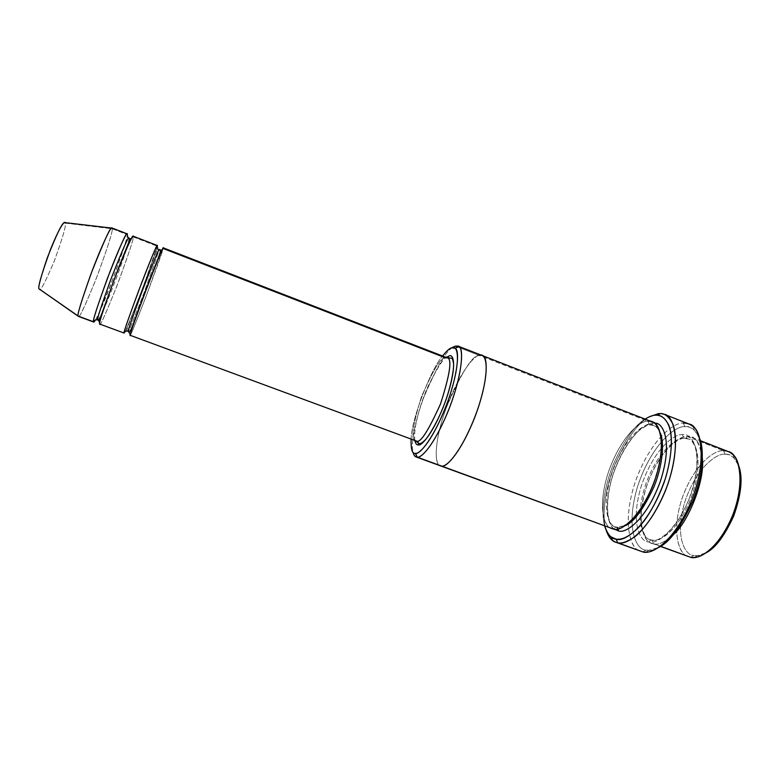 <?xml version="1.0" encoding="UTF-8"?>
<svg xmlns="http://www.w3.org/2000/svg" width="780" height="780" viewBox="0 0 780 780"><rect width="100%" height="100%" fill="white"/><g stroke="black" fill="none" stroke-linecap="round" stroke-linejoin="round"><path stroke-width="0.58" stroke-dasharray="3.9 2.92" d="M684.899 426.719C676.124 425.236 651.885 443.547 637.748 485.989C624.829 528.635 636.646 550.358 646.123 550.095L642.779 551.908L646.123 550.095C636.646 550.358 624.829 528.635 637.748 485.989C651.885 443.547 676.124 425.236 684.899 426.719C690.446 425.607 695.399 429.624 699.777 438.769L694.317 430.102C691.148 427.547 688.009 426.416 684.899 426.719L683.29 423.121L684.899 426.719M638.966 550.524C629.255 547.677 621.797 518.017 636.938 477.282C652.587 437.444 674.505 422.292 683.29 423.121C674.329 422 650.871 439.003 635.583 481.016C621.133 523.692 630.962 550.134 640.819 551.362M604.675 526.003C601.048 514.351 603.33 489.128 613.148 464.822C624.322 440.183 634.969 424.944 645.109 419.104C634.969 424.944 624.322 440.183 613.148 464.822C603.33 489.128 601.048 514.351 604.675 526.003M648.98 416.949C638.255 422.506 626.818 438.535 614.669 465.017C604.022 491.244 601.916 518.329 606.148 530.185C601.916 518.329 604.022 491.244 614.669 465.017C626.818 438.535 638.255 422.506 648.98 416.949M411.07 439.247C411.294 419.006 431.788 367.497 442.562 356.002C431.788 367.497 411.294 419.006 411.07 439.247M452.468 347.627C446.287 350.971 437.317 366.034 425.548 392.827C414.745 419.903 410.728 445.058 412.952 452.088C410.728 445.058 414.745 419.903 425.548 392.827C437.317 366.034 446.287 350.971 452.468 347.627M725.137 454.282C717.434 452.654 696.286 467.074 684.703 502.261C674.271 537.644 685.523 555.682 693.898 555.506L690.622 557.31L693.898 555.506C685.523 555.682 674.271 537.644 684.703 502.261C696.286 467.074 717.434 452.654 725.137 454.282C730.294 453.482 734.887 457.46 738.894 466.206L734.214 458.182C731.162 455.423 728.14 454.116 725.137 454.282L723.557 450.713L725.137 454.282M686.683 555.867C677.937 553.049 670.907 527.426 683.69 493.906C696.891 461.233 715.816 449.699 723.557 450.713C715.64 449.416 695.194 462.628 682.383 497.435C670.351 532.876 679.75 555.496 688.594 556.745M653.659 543.767L651.749 543.25C643.402 542.197 635.037 519.821 647.234 484.165C660.153 449.114 679.809 435.454 687.277 436.566L723.557 450.713L687.277 436.566C679.643 435.103 658.32 450.85 645.947 488.017C634.706 525.359 645.333 544.108 653.659 543.767L652.021 540.14L650.159 539.643C642.252 538.658 634.374 517.345 646.025 483.424C658.349 450.099 676.962 437.19 684.001 438.262L686.068 438.106L687.277 436.566L686.068 438.106L684.001 438.262L688.233 438.994C696.54 439.803 704.184 464.236 690.544 499.463C676.328 533.413 658.271 542.363 652.021 540.14L653.659 543.767C657.94 545.425 664.589 542.305 673.627 534.398C664.589 542.305 657.94 545.425 653.659 543.767L660.601 546.302L653.659 543.767M702.361 458.455C699.426 441.938 694.405 434.635 687.277 436.566L691.811 437.336C697.115 438.409 700.635 445.448 702.361 458.455M652.021 540.14C658.271 542.363 676.328 533.413 690.544 499.463C704.184 464.236 696.54 439.803 688.233 438.994L684.001 438.262L682.402 434.665C690.758 432.461 704.399 448.334 692.465 489.879C678.59 531.414 655.395 545.347 648.687 541.944L650.832 540.014L652.021 540.14L650.832 540.014L648.687 541.944C655.395 545.347 678.59 531.414 692.465 489.879C704.399 448.334 690.758 432.461 682.402 434.665C674.827 433.231 653.62 449.036 641.218 486.242C629.938 523.604 640.429 542.315 648.687 541.944C640.429 542.315 629.938 523.604 641.218 486.242C653.62 449.036 674.827 433.231 682.402 434.665L684.001 438.262C676.962 437.19 658.349 450.099 646.025 483.424C634.374 517.345 642.252 538.658 650.159 539.643L652.021 540.14M78.448 316.407C79.404 318.328 85.781 304.58 97.568 275.165C108.206 245.856 113.081 230.393 112.193 228.774L127.286 234.614C127.92 236.135 122.889 251.492 112.213 280.693C100.561 310.079 94.399 323.866 93.736 322.052M97.276 319.839C95.043 321.194 102.365 307.096 111.715 282.321L124.537 246.48C127.218 238.27 127.598 238.124 128.027 237.91L129.88 238.846L129.178 238.66L127.481 245.866L129.178 238.66L128.027 237.91L127.286 234.614L112.193 228.774L65.198 223.129C66.524 224.65 62.839 237.432 54.132 261.466C44.665 283.54 39.692 292.715 39.205 289C39.692 292.715 44.665 283.54 54.132 261.466C62.839 237.432 66.524 224.65 65.198 223.129L112.193 228.774C113.081 230.704 107.728 247.406 96.154 278.86C84.172 308.051 78.205 320.473 78.234 316.115M99.82 324.305C100.376 326.069 106.451 312.263 118.043 282.896C128.749 253.744 133.828 238.426 133.302 236.945L131.264 238.768L133.302 236.945C133.799 238.729 128.242 255.274 116.63 286.582C104.92 315.754 99.274 328.244 99.684 324.041L99.84 322.413M98.153 320.151L101.985 313.277L98.153 320.151M103.116 310.801C109.561 296.956 123.298 260.218 126.691 248.479C123.298 260.218 109.561 296.956 103.116 310.801M98.494 320.356L99.684 324.041M130.055 335.264L130.25 334.337L130.055 335.264C129.1 339.232 134.297 326.654 145.636 297.521C157.297 266.409 163.147 250.078 163.176 248.518C162.328 250.165 160.972 250.731 159.11 250.224L160.27 250.448M159.11 250.224L157.901 249.424L159.11 250.224L144.154 292.529C133.546 319.936 128.222 332.904 128.183 331.441C128.222 332.904 133.546 319.936 144.154 292.529L159.11 250.224L159.139 249.6L157.901 249.424L157.228 246.207C157.355 247.523 152.032 262.675 141.258 291.671C129.889 320.98 124.156 334.844 124.059 333.255M162.074 249.912L163.234 247.826M659.773 413.887L658.778 413.498M617.009 527.29L615.254 526.841L617.009 527.29L625.131 525.691L615.517 527.221L613.626 529.093L615.517 527.221L619.388 527.66C622.664 526.89 627.237 523.77 633.126 518.3C640.166 509.867 646.503 499.415 652.129 486.954C656.926 474.006 659.968 461.604 661.225 449.748C661.245 440.417 660.319 433.69 658.457 429.575C656.711 426.884 655.492 425.539 654.8 425.529L653.601 425.49C656.126 426.27 658.33 428.737 660.231 432.89C658.33 428.737 656.126 426.27 653.601 425.49L649.623 424.866L653.601 425.49L651.983 424.534L649.623 424.866C642.983 423.969 625.102 437.287 612.68 470.827C600.873 504.943 607.815 526.042 615.254 526.841L614.094 526.822L610.682 523.37C606.625 516.623 606.118 498.586 611.851 478.559C617.848 458.845 628.729 439.861 639.444 430.258C646.562 425.402 650.734 423.491 651.983 424.534L652.938 423.16L654.576 423.199L652.938 423.16C645.752 421.892 625.228 438.106 612.68 475.488C601.175 513.006 610.789 531.472 618.657 530.946L617.009 527.29L615.254 526.841C607.815 526.042 600.873 504.943 612.68 470.827C625.102 437.287 642.983 423.969 649.623 424.866L651.983 424.534L652.938 423.16C646.123 422.614 629.255 434.275 615.917 466.469C602.794 499.541 606.899 526.003 614.474 529.201M457.821 347.051L647.995 421.239L649.623 424.866L647.995 421.239C641.024 420.342 622.235 434.499 609.2 469.804C596.807 505.684 604.051 527.807 611.842 528.635M440.252 465.767C434.967 465.719 433.027 444.366 446.248 407.706C461.653 372.245 472.651 354.812 479.252 355.407C472.592 354.832 461.526 372.43 446.072 408.194C432.89 445.058 435.074 465.962 440.388 465.826M130.084 335.478C130.075 337.028 135.72 323.154 147.03 293.855L163.176 248.518L445.302 357.747C440.856 357.211 432.832 370.451 421.21 397.469C412.454 426.065 410.602 440.563 415.652 440.944C410.602 440.563 412.454 426.065 421.21 397.469C432.832 370.451 440.856 357.211 445.302 357.747L447.164 357.796M133.302 236.945L157.228 246.207L133.302 236.945L133.156 236.174M447.115 357.767L445.302 357.747M414.823 440.642C412.815 434.47 417.768 409.334 427.898 386.636C438.272 365.683 445.273 355.475 448.929 356.031C443.683 355.651 434.655 370.997 421.844 402.07C411.352 433.222 414.209 446.394 418.343 444.902M652.226 421.882L647.995 421.239L479.252 355.407L481.981 355.436L479.252 355.407C474.435 355.124 458.172 373.786 444.659 412.171C431.857 450.577 436.059 467.571 441.568 466.06C436.059 467.571 431.857 450.567 444.659 412.171C458.172 373.786 474.435 355.124 479.252 355.407L455.374 346.096M482.128 355.495L479.252 355.407M613.626 529.093C605.807 529.659 596.349 511.222 607.893 473.674C620.471 436.273 640.877 419.991 647.995 421.239M658.661 547.443C653.386 550.056 649.204 550.943 646.123 550.095L648.833 550.339L658.661 547.443M688.984 424.018L683.29 423.121M125.083 331.627C126.828 328.458 135.847 306.335 144.895 281.99L157.228 246.207M95.433 319.976C97.958 316.075 107.747 293.27 116.347 269.607C124.195 247.319 127.842 235.657 127.286 234.614M65.198 223.129L64.964 222.612M112.193 228.774L111.91 227.945M706.154 552.767C700.976 555.418 696.901 556.325 693.898 555.506L697.33 555.692L706.154 552.767M728.364 451.61L723.557 450.713M651.749 543.25L660.416 546.419M650.159 539.643L648.872 539.341C646.727 538.015 645.986 538.21 642.642 530.127C640.058 518.983 641.101 505.323 645.762 489.128C653.718 462.014 673.608 436.888 686.068 438.106L689.539 439.325C690.749 439.296 692.552 441.656 694.951 446.404C699.094 459.478 696.365 480.441 688.457 500.438C680.082 520.192 667.573 535.724 657.101 539.858L651.358 540.257L650.159 539.643M127.413 331.042C124.858 332.368 130.748 319.771 139.483 296.683C148.054 275.34 155.269 251.394 157.901 249.424M691.811 437.336L700.411 440.69M697.33 555.692L694.21 557.505M734.214 458.182L733.083 454.76M648.833 550.339L645.587 552.172M694.317 430.102L693.098 426.572"/><path stroke-width="1.17" d="M445.302 357.747L447.115 357.767C452.361 358.43 450.148 373.854 440.466 404.06C428.288 430.93 420.332 443.274 416.588 441.09L418.353 442.923L418.343 444.902C421.258 446.569 434.421 432.442 446.54 398.248C457.762 364.279 453.297 353.32 448.929 356.031C448.178 357.62 446.979 358.186 445.302 357.747L163.176 248.518C164.307 244.627 160.495 252.369 147.849 285.344C135.291 318.903 129.363 335.546 130.055 335.264L416.588 441.09C420.332 443.274 428.288 430.93 440.466 404.06C450.148 373.854 452.361 358.43 447.115 357.767L451.454 358.215C452 357.669 452.683 359.297 453.482 363.08C454.262 368.306 450.967 386.812 444.454 403.884C438.214 420.898 428.005 437.629 424.613 440.515C421.834 443.079 420.03 444.064 419.201 443.479L415.652 440.944L418.353 442.923L418.343 444.902C416.793 445.136 415.613 443.713 414.823 440.642M615.829 542.275C611.968 541.281 608.741 537.245 606.148 530.185C607.864 535.216 609.989 538.639 612.534 540.442L615.829 542.275L638.966 550.524M658.778 413.498L655.473 415.184C652.714 415.233 649.262 416.54 645.109 419.104C649.262 416.54 652.714 415.233 655.473 415.184L657.169 415.184C661.499 415.252 665.379 418.606 668.811 425.236C672.886 435.415 672.418 457.236 664.219 482.108C647.341 528.362 623.2 542.587 616.054 539.136L617.711 542.783C621.718 543.777 627.413 541.768 634.793 536.767C645.041 528.801 658.915 509.174 668.148 483.346C676.708 457.343 677.137 434.538 672.818 423.94C669.191 417.027 665.106 413.546 660.562 413.498L664.248 414.297C674.31 415.077 682.861 446.287 665.194 491.302C646.883 534.583 625.043 545.62 617.711 542.783L642.779 551.908L617.711 542.783L616.054 539.136L611.12 536.923C608.488 535.1 606.333 531.463 604.675 526.003C607.669 534.563 611.462 538.941 616.054 539.136C621.26 539.975 629.665 537.449 641.14 524.657C650.452 513.367 658.564 497.913 665.467 478.306C671.034 459.293 672.457 442.435 670.576 431.418C667.407 418.158 660.952 414.94 655.473 415.184L658.778 413.498L648.98 416.949L658.778 413.498L659.773 413.887M647.995 421.239C655.941 418.84 668.47 434.343 656.214 476.102C642.125 517.9 619.876 532.34 613.626 529.093L416.11 456.934C414.745 456.563 413.692 454.954 412.952 452.088C413.907 455.559 415.282 457.236 417.066 457.129L415.321 453.316C412.279 454.058 410.855 449.368 411.07 439.247C410.875 449.494 412.327 454.184 415.447 453.326C418.84 455.462 434.538 438.828 449.065 397.858C462.472 357.181 456.973 344.448 451.756 347.792L455.374 346.096L452.468 347.627L455.374 346.096L457.821 347.051M442.562 356.002C446.696 350.854 449.758 348.114 451.756 347.792C449.758 348.114 446.696 350.854 442.562 356.002M660.416 546.419L686.683 555.867M723.557 450.713C726.697 450.528 729.875 451.873 733.083 454.76C740.893 460.57 744.208 488.144 731.63 517.783C718.955 546.76 702.01 557.671 694.21 557.505L690.622 557.31L660.601 546.302L690.622 557.31C697.642 559.845 717.532 551.002 732.537 515.58C746.87 478.774 737.675 452.692 728.364 451.61L700.411 440.69M673.627 534.398C688.184 522.151 705.091 480.558 702.361 458.455C705.091 480.558 688.184 522.151 673.627 534.398M64.964 222.612L64.301 222.544C61.942 223.255 56.267 235.043 47.268 257.917C40.375 278.363 37.674 288.707 39.185 288.951L78.448 316.407L93.736 322.052L78.234 316.115L39.205 289C37.391 288.532 41.077 275.555 50.252 250.078C60.177 225.332 65.208 219.95 65.198 223.129M99.84 322.413L98.494 320.356L97.276 319.839M101.985 313.277L103.116 310.801L101.985 313.277M126.691 248.479L127.481 245.866L126.691 248.479M129.88 238.846L131.264 238.768L129.88 238.846M127.286 234.614C128.008 230.548 123.133 237.939 110.214 271.06C97.734 304.912 92.186 321.818 93.571 321.789C92.245 322.159 96.876 307.622 107.494 278.177C119.808 246.841 126.341 232.06 127.101 233.834L128.027 237.91L129.031 237.949C128.378 236.32 122.333 250.088 110.887 279.26C100.961 306.715 96.593 320.287 97.763 319.985C96.593 320.287 100.961 306.715 110.887 279.26C122.333 250.088 128.378 236.32 129.031 237.949L129.87 239.509L118.853 267.023L102.677 311.22C99.85 319.761 99.245 320.385 98.494 320.356M157.248 245.505L133.156 236.174C132.512 234.458 126.068 249.249 113.802 280.566C103.165 309.962 98.456 324.451 99.684 324.041L124.01 333.021C123.181 333.577 128.144 319.264 138.918 290.062C150.969 258.833 157.082 243.974 157.248 245.505L157.228 246.207C158.291 242.297 154.303 249.98 141.609 282.974C129.07 316.582 123.201 333.265 124.01 333.021L99.684 324.041C98.416 324.119 104.023 307.252 116.522 273.458C129.392 240.357 134.092 232.908 133.302 236.945M127.101 233.834L111.91 227.945C110.838 226.054 104.091 240.805 91.64 272.191C81.11 301.762 76.645 316.407 78.234 316.115L93.571 321.789C94.458 320.093 95.852 319.488 97.763 319.985C95.852 319.488 94.458 320.093 93.571 321.789C93.619 322.559 94.243 321.955 95.433 319.976M130.25 334.337L128.144 331.217L130.25 334.337M160.27 250.448L162.074 249.912M127.413 331.042L128.924 331.627C129.685 331.831 130.562 331.344 133.575 323.183L146.991 287.147C156.332 261.563 163.361 248.43 159.139 249.6C159.042 248.186 153.397 262.022 142.194 291.096C132.122 318.328 127.442 331.695 128.144 331.217C127.442 331.695 132.122 318.328 142.194 291.096C153.397 262.022 159.042 248.186 159.139 249.6L159.11 250.224M99.684 324.041L124.01 333.021C124.878 331.334 126.253 330.74 128.144 331.217C126.253 330.74 124.878 331.334 124.01 333.021L125.083 331.627M614.474 529.201L618.657 530.946C624.936 533.764 645.635 521.401 660.212 481.738C673.491 441.382 662.776 421.785 654.576 423.199C662.776 421.785 673.491 441.382 660.212 481.738C645.635 521.401 624.936 533.764 618.657 530.946L617.009 527.29M660.231 432.89C664.297 441.382 663.244 464.002 654.03 486.652C643.432 509.311 633.789 522.317 625.131 525.691C633.789 522.317 643.432 509.311 654.03 486.652C663.244 464.002 664.297 441.382 660.231 432.89M416.11 456.934L440.252 465.767M440.388 465.826L613.626 529.093C619.73 531.307 637.835 521.557 652.88 485.482C667.387 448.061 660.455 422.506 652.226 421.882L482.128 355.495C487.793 355.017 489.392 379.294 474.494 418.09C459.381 455.608 445.526 467.493 441.568 466.06L613.626 529.093M447.115 357.767L163.234 247.826C163.186 246.343 157.16 261.212 145.168 292.422C134.365 321.575 129.324 335.848 130.055 335.264M447.164 357.796L448.929 356.031C453.297 353.32 457.762 364.279 446.54 398.248C434.421 432.442 421.258 446.569 418.343 444.902M481.981 355.436L482.128 355.495C487.783 355.017 489.392 379.294 474.494 418.09C459.381 455.608 445.526 467.483 441.568 466.06C445.526 467.532 459.547 455.432 474.679 417.602C489.567 378.534 487.675 354.764 481.981 355.436M479.252 355.407C485.101 352.004 491.897 365.625 478.013 408.408C462.842 451.464 445.497 468.497 441.568 466.06L417.202 457.129C420.839 458.191 433.056 447.418 447.895 411.801C462.813 374.741 463.885 347.412 458.884 346.573L455.374 346.096L458.035 346.096C463.32 345.452 464.149 369.535 449.192 408.525C434.08 446.257 420.849 458.445 417.202 457.129L415.447 453.326C418.88 454.272 430.423 443.947 444.473 410.183C458.601 375.063 459.742 349.118 455.062 348.28L458.884 346.573M699.777 438.769C704.379 449.972 703.014 476.005 692.708 501.442C680.823 527.114 669.474 542.451 658.661 547.443C669.474 542.451 680.823 527.114 692.708 501.442C703.014 476.005 704.379 449.972 699.777 438.769M683.29 423.121C686.527 422.779 689.803 423.94 693.098 426.572C702.332 432.023 706.349 465.699 690.28 503.695C674.066 540.608 654.02 553.049 645.587 552.172L642.779 551.908C650.471 554.873 673.023 544.187 691.324 501.169C708.932 456.398 699.484 424.973 688.984 424.018L664.248 414.297M157.228 246.207L157.901 249.424M78.234 316.115L78.215 316.066C76.801 316.183 80.857 302.679 90.402 275.525C101.146 246.519 110.458 227.468 111.511 228.053L112.193 228.774M738.894 466.206C742.979 477.955 741.234 494.578 733.668 516.087C724.513 535.948 715.338 548.174 706.154 552.767C715.338 548.174 724.513 535.948 733.668 516.087C741.234 494.578 742.979 477.955 738.894 466.206M455.374 346.096L451.756 347.792L455.062 348.28M611.12 536.923L612.534 540.442M415.321 453.316L417.066 457.129M458.035 346.096L482.128 355.495M64.301 222.544L111.511 228.053M39.185 288.951L78.215 316.066M657.169 415.184L660.562 413.498"/></g></svg>
